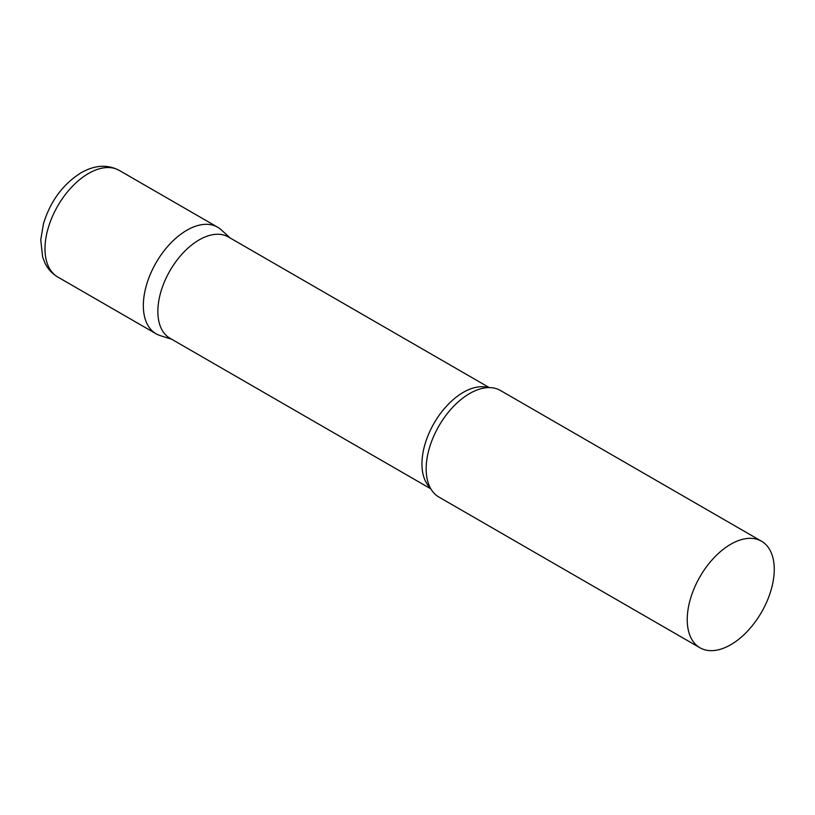 <?xml version="1.0" encoding="UTF-8"?>
<svg xmlns="http://www.w3.org/2000/svg" width="815" height="815" viewBox="0 0 815 815"><rect width="100%" height="100%" fill="white"/><g stroke="black" fill="none" stroke-linecap="round" stroke-linejoin="round"><path stroke-width="1.22" d="M57.743 276.998L156.083 333.773A61.532 35.524 -60 0 1 146.649 284.466A61.532 35.524 -60 0 1 186.849 230.238A61.532 35.524 -60 0 1 217.615 227.191L119.275 170.417A61.532 35.524 -60 0 0 88.509 173.473A61.532 35.524 -60 0 0 48.309 227.691A61.532 35.524 -60 0 0 57.743 276.998C52.17 273.697 47.942 269.093 45.039 263.174L42.625 256.99L40.75 239.824L43.511 223.555C50.438 201.111 62.979 184.18 81.133 172.739C94.805 164.987 107.519 164.222 119.275 170.417M489.295 387.604L228.414 236.982A58.456 33.751 120 0 0 183.365 252.64A58.456 33.751 120 0 0 157.855 311.473A58.456 33.751 120 0 0 169.958 338.235L430.84 488.847M230.248 238.041L221.211 229.83A61.532 35.524 120 0 0 172.739 241.097A61.532 35.524 120 0 0 143.338 305.605A61.532 35.524 120 0 0 160.158 335.576L171.792 339.295M761.505 541.211L500.441 390.477A61.532 35.524 120 0 0 478.66 389.417A61.532 35.524 120 0 0 426.163 468.89A61.532 35.524 120 0 0 427.101 478.731A61.532 35.524 120 0 0 438.908 497.058L699.973 647.782A61.532 35.524 120 0 0 747.386 631.299A61.532 35.524 120 0 0 774.25 569.379A61.532 35.524 120 0 0 761.505 541.211A61.532 35.524 120 0 0 714.083 557.694A61.532 35.524 120 0 0 687.228 619.614A61.532 35.524 120 0 0 699.973 647.782M488.195 387.614A58.456 33.751 120 0 0 444.868 407.999A58.456 33.751 120 0 0 421.956 463.949A58.456 33.751 120 0 0 430.3 487.89"/></g></svg>
